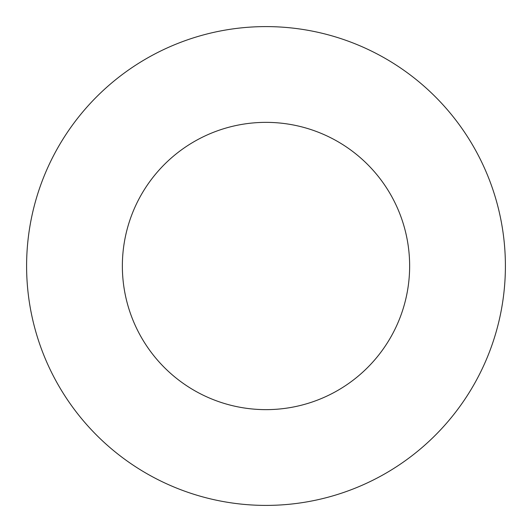 <?xml version="1.0" encoding="UTF-8"?>
<svg xmlns="http://www.w3.org/2000/svg" width="532" height="532" viewBox="0 0 532 532"><rect width="100%" height="100%" fill="white"/><g stroke="black" fill="none" stroke-linecap="round" stroke-linejoin="round"><path stroke-width="0.8" d="M409.64 266A143.64 143.64 0 0 1 194.18 390.395A143.64 143.64 0 0 1 194.18 141.605A143.64 143.64 0 0 1 409.64 266M505.4 266A239.4 239.4 0 0 1 146.3 473.327A239.4 239.4 0 0 1 146.3 58.673A239.4 239.4 0 0 1 505.4 266"/></g></svg>
